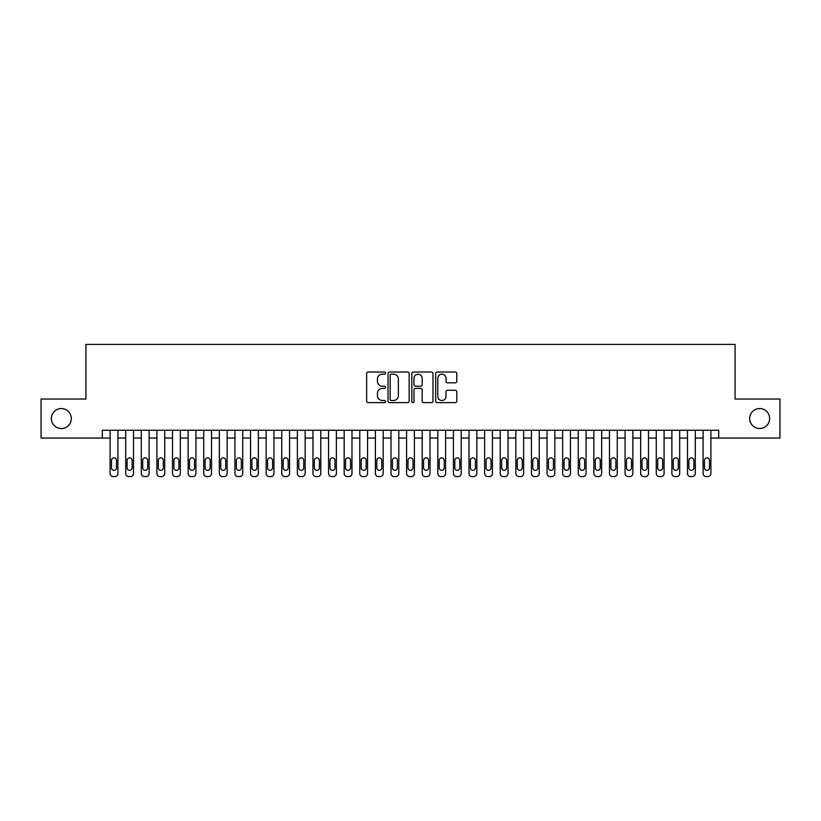 <?xml version="1.0" encoding="UTF-8"?>
<svg xmlns="http://www.w3.org/2000/svg" width="821" height="821" viewBox="0 0 821 821"><rect width="100%" height="100%" fill="white"/><g stroke="black" fill="none" stroke-linecap="round" stroke-linejoin="round"><path stroke-width="1.23" d="M385.531 373.083A1.067 1.067 0 0 0 384.464 372.005L368.188 372.005A1.529 1.529 0 0 0 366.659 373.545L366.659 401.11A1.529 1.529 0 0 0 368.188 402.639L384.464 402.639A1.067 1.067 0 0 0 385.531 401.572A1.067 1.067 0 0 0 384.464 400.504L382.35 400.504A4.905 4.905 0 0 1 377.455 395.599L377.455 393.3A4.905 4.905 0 0 1 382.35 388.395L384.464 388.395A1.067 1.067 0 0 0 385.531 387.327A1.067 1.067 0 0 0 384.464 386.25L382.35 386.25A4.905 4.905 0 0 1 377.455 381.355L377.455 379.056A4.905 4.905 0 0 1 382.35 374.15L384.464 374.15A1.067 1.067 0 0 0 385.531 373.083M749.676 418.536A9.985 9.985 0 0 0 759.661 428.521A9.985 9.985 0 0 0 769.646 418.536A9.985 9.985 0 0 0 759.661 408.55A9.985 9.985 0 0 0 749.676 418.536M51.354 418.536A9.985 9.985 0 0 0 61.339 428.521A9.985 9.985 0 0 0 71.324 418.536A9.985 9.985 0 0 0 61.339 408.55A9.985 9.985 0 0 0 51.354 418.536M455.265 382.812A1.529 1.529 0 0 0 456.794 381.272L456.794 373.545A1.529 1.529 0 0 0 455.265 372.005L437.193 372.005A1.529 1.529 0 0 0 435.664 373.545L435.664 401.11A1.529 1.529 0 0 0 437.193 402.639L455.265 402.639A1.529 1.529 0 0 0 456.794 401.11L456.794 391.771A1.529 1.529 0 0 0 455.265 390.242L447.527 390.242A1.529 1.529 0 0 0 445.998 391.771L445.998 396.399A4.095 4.095 0 0 1 441.903 400.504A4.095 4.095 0 0 1 437.798 396.399L437.798 378.255A4.095 4.095 0 0 1 441.903 374.15A4.095 4.095 0 0 1 445.998 378.255L445.998 381.272A1.529 1.529 0 0 0 447.527 382.812L455.265 382.812M102.297 438.045L41.05 438.045L41.05 399.027L85.918 399.027L85.918 344.41L735.082 344.41L735.082 399.027L779.95 399.027L779.95 438.045L718.703 438.045L718.703 430.245L102.297 430.245L102.297 438.045L110.106 438.045M409.156 373.545A1.529 1.529 0 0 0 407.627 372.005L389.554 372.005A1.529 1.529 0 0 0 388.025 373.545L388.025 401.11A1.529 1.529 0 0 0 389.554 402.639L407.627 402.639A1.529 1.529 0 0 0 409.156 401.11L409.156 373.545M413.374 372.005L431.446 372.005A1.529 1.529 0 0 1 432.975 373.545L432.975 401.11A1.529 1.529 0 0 1 431.446 402.639L423.708 402.639A1.529 1.529 0 0 1 422.179 401.11L422.179 389.934A1.529 1.529 0 0 0 420.65 388.395L415.518 388.395A1.529 1.529 0 0 0 413.989 389.934L413.989 401.572A1.067 1.067 0 0 1 412.912 402.639A1.067 1.067 0 0 1 411.844 401.572L411.844 373.545A1.529 1.529 0 0 1 413.374 372.005M117.906 430.245L117.906 473.471L117.906 438.045L125.705 438.045M133.515 430.245L133.515 473.471L133.515 438.045L141.315 438.045M149.114 430.245L149.114 473.471L149.114 438.045L156.914 438.045M164.723 430.245L164.723 473.471L164.723 438.045L172.523 438.045M180.322 430.245L180.322 473.471L180.322 438.045L188.132 438.045M195.932 430.245L195.932 473.471L195.932 438.045L203.731 438.045M211.531 430.245L211.531 473.471L211.531 438.045L219.34 438.045M227.14 430.245L227.14 473.471L227.14 438.045L234.939 438.045M242.749 430.245L242.749 473.471L242.749 438.045L250.549 438.045M258.348 430.245L258.348 473.471L258.348 438.045L266.158 438.045M273.957 430.245L273.957 473.471L273.957 438.045L281.757 438.045M289.556 430.245L289.556 473.471L289.556 438.045L297.366 438.045M305.166 430.245L305.166 473.471L305.166 438.045L312.965 438.045M320.775 430.245L320.775 473.471L320.775 438.045L328.574 438.045M336.374 430.245L336.374 473.471L336.374 438.045L344.173 438.045M351.983 430.245L351.983 473.471L351.983 438.045L359.783 438.045M367.582 430.245L367.582 473.471L367.582 438.045L375.392 438.045M383.191 430.245L383.191 473.471L383.191 438.045L390.991 438.045M398.801 430.245L398.801 473.471L398.801 438.045L406.6 438.045M414.4 430.245L414.4 473.471L414.4 438.045L422.199 438.045M430.009 430.245L430.009 473.471L430.009 438.045L437.809 438.045M445.608 430.245L445.608 473.471L445.608 438.045L453.418 438.045M461.217 430.245L461.217 473.471L461.217 438.045L469.017 438.045M476.827 430.245L476.827 473.471L476.827 438.045L484.626 438.045M492.426 430.245L492.426 473.471L492.426 438.045L500.225 438.045M508.035 430.245L508.035 473.471L508.035 438.045L515.834 438.045M523.634 430.245L523.634 473.471L523.634 438.045L531.444 438.045M539.243 430.245L539.243 473.471L539.243 438.045L547.043 438.045M554.842 430.245L554.842 473.471L554.842 438.045L562.652 438.045M570.451 430.245L570.451 473.471L570.451 438.045L578.251 438.045M586.061 430.245L586.061 473.471L586.061 438.045L593.86 438.045M601.66 430.245L601.66 473.471L601.66 438.045L609.469 438.045M617.269 430.245L617.269 473.471L617.269 438.045L625.068 438.045M632.868 430.245L632.868 473.471L632.868 438.045L640.678 438.045M648.477 430.245L648.477 473.471L648.477 438.045L656.277 438.045M664.086 430.245L664.086 473.471L664.086 438.045L671.886 438.045M679.685 430.245L679.685 473.471L679.685 438.045L687.485 438.045M695.295 430.245L695.295 473.471L695.295 438.045L703.094 438.045M710.894 430.245L710.894 473.471L710.894 438.045L718.703 438.045M391.237 374.15A1.067 1.067 0 0 0 390.17 375.228L390.17 399.427A1.067 1.067 0 0 0 391.237 400.504L393.464 400.504A4.905 4.905 0 0 0 398.359 395.599L398.359 379.056A4.905 4.905 0 0 0 393.464 374.15L391.237 374.15M422.179 378.327A4.095 4.095 0 0 0 418.084 374.232A4.095 4.095 0 0 0 413.989 378.327L413.989 384.721A1.529 1.529 0 0 0 415.518 386.25L420.65 386.25A1.529 1.529 0 0 0 422.179 384.721L422.179 378.327M111.502 467.847A2.494 2.494 90.6 0 0 114.006 470.341A2.494 2.494 90.6 0 0 116.5 467.847A2.494 2.494 -90.6 0 1 114.006 470.341A2.494 2.494 -90.6 0 1 111.502 467.847L111.502 460.355A2.494 2.494 -90.6 0 1 114.006 457.861A2.494 2.494 -90.6 0 1 116.5 460.355A2.494 2.494 90.6 0 0 114.006 457.861A2.494 2.494 90.6 0 0 111.502 460.355M110.106 430.245L110.106 473.471A3.12 3.12 89.4 0 0 113.226 476.591L114.786 476.591A3.12 3.12 89.4 0 0 117.906 473.471M116.5 460.355L116.5 467.847M127.111 467.847A2.494 2.494 90.6 0 0 129.605 470.341A2.494 2.494 90.6 0 0 132.109 467.847A2.494 2.494 -90.6 0 1 129.605 470.341A2.494 2.494 -90.6 0 1 127.111 467.847L127.111 460.355A2.494 2.494 -90.6 0 1 129.605 457.861A2.494 2.494 -90.6 0 1 132.109 460.355A2.494 2.494 90.6 0 0 129.605 457.861A2.494 2.494 90.6 0 0 127.111 460.355M142.721 467.847A2.494 2.494 90.6 0 0 145.214 470.341A2.494 2.494 90.6 0 0 147.708 467.847A2.494 2.494 -90.6 0 1 145.214 470.341A2.494 2.494 -90.6 0 1 142.721 467.847L142.721 460.355A2.494 2.494 -90.6 0 1 145.214 457.861A2.494 2.494 -90.6 0 1 147.708 460.355A2.494 2.494 90.6 0 0 145.214 457.861A2.494 2.494 90.6 0 0 142.721 460.355M158.32 467.847A2.494 2.494 90.6 0 0 160.824 470.341A2.494 2.494 90.6 0 0 163.317 467.847A2.494 2.494 -90.6 0 1 160.824 470.341A2.494 2.494 -90.6 0 1 158.32 467.847L158.32 460.355A2.494 2.494 -90.6 0 1 160.824 457.861A2.494 2.494 -90.6 0 1 163.317 460.355A2.494 2.494 90.6 0 0 160.824 457.861A2.494 2.494 90.6 0 0 158.32 460.355M173.929 467.847A2.494 2.494 90.6 0 0 176.423 470.341A2.494 2.494 90.6 0 0 178.916 467.847A2.494 2.494 -90.6 0 1 176.423 470.341A2.494 2.494 -90.6 0 1 173.929 467.847L173.929 460.355A2.494 2.494 -90.6 0 1 176.423 457.861A2.494 2.494 -90.6 0 1 178.916 460.355A2.494 2.494 90.6 0 0 176.423 457.861A2.494 2.494 90.6 0 0 173.929 460.355M125.705 430.245L125.705 473.471A3.12 3.12 89.4 0 0 128.825 476.591L130.385 476.591A3.12 3.12 89.4 0 0 133.515 473.471M132.109 460.355L132.109 467.847M141.315 430.245L141.315 473.471A3.12 3.12 89.4 0 0 144.434 476.591L145.994 476.591A3.12 3.12 89.4 0 0 149.114 473.471M147.708 460.355L147.708 467.847M156.914 430.245L156.914 473.471A3.12 3.12 89.4 0 0 160.044 476.591L161.604 476.591A3.12 3.12 89.4 0 0 164.723 473.471M163.317 460.355L163.317 467.847M172.523 430.245L172.523 473.471A3.12 3.12 89.4 0 0 175.643 476.591L177.203 476.591A3.12 3.12 89.4 0 0 180.322 473.471M178.916 460.355L178.916 467.847M189.528 467.847A2.494 2.494 90.6 0 0 192.032 470.341A2.494 2.494 90.6 0 0 194.526 467.847A2.494 2.494 -90.6 0 1 192.032 470.341A2.494 2.494 -90.6 0 1 189.528 467.847L189.528 460.355A2.494 2.494 -90.6 0 1 192.032 457.861A2.494 2.494 -90.6 0 1 194.526 460.355A2.494 2.494 90.6 0 0 192.032 457.861A2.494 2.494 90.6 0 0 189.528 460.355M188.132 430.245L188.132 473.471A3.12 3.12 89.4 0 0 191.252 476.591L192.812 476.591A3.12 3.12 89.4 0 0 195.932 473.471M194.526 460.355L194.526 467.847M205.137 467.847A2.494 2.494 90.6 0 0 207.631 470.341A2.494 2.494 90.6 0 0 210.135 467.847A2.494 2.494 -90.6 0 1 207.631 470.341A2.494 2.494 -90.6 0 1 205.137 467.847L205.137 460.355A2.494 2.494 -90.6 0 1 207.631 457.861A2.494 2.494 -90.6 0 1 210.135 460.355A2.494 2.494 90.6 0 0 207.631 457.861A2.494 2.494 90.6 0 0 205.137 460.355M203.731 430.245L203.731 473.471A3.12 3.12 89.4 0 0 206.851 476.591L208.411 476.591A3.12 3.12 89.4 0 0 211.531 473.471M210.135 460.355L210.135 467.847M220.746 467.847A2.494 2.494 90.6 0 0 223.24 470.341A2.494 2.494 90.6 0 0 225.734 467.847A2.494 2.494 -90.6 0 1 223.24 470.341A2.494 2.494 -90.6 0 1 220.746 467.847L220.746 460.355A2.494 2.494 -90.6 0 1 223.24 457.861A2.494 2.494 -90.6 0 1 225.734 460.355A2.494 2.494 90.6 0 0 223.24 457.861A2.494 2.494 90.6 0 0 220.746 460.355M219.34 430.245L219.34 473.471A3.12 3.12 89.4 0 0 222.46 476.591L224.02 476.591A3.12 3.12 89.4 0 0 227.14 473.471M225.734 460.355L225.734 467.847M236.345 467.847A2.494 2.494 90.6 0 0 238.839 470.341A2.494 2.494 90.6 0 0 241.343 467.847A2.494 2.494 -90.6 0 1 238.839 470.341A2.494 2.494 -90.6 0 1 236.345 467.847L236.345 460.355A2.494 2.494 -90.6 0 1 238.839 457.861A2.494 2.494 -90.6 0 1 241.343 460.355A2.494 2.494 90.6 0 0 238.839 457.861A2.494 2.494 90.6 0 0 236.345 460.355M234.939 430.245L234.939 473.471A3.12 3.12 89.4 0 0 238.059 476.591L239.629 476.591A3.12 3.12 89.4 0 0 242.749 473.471M241.343 460.355L241.343 467.847M251.955 467.847A2.494 2.494 90.6 0 0 254.448 470.341A2.494 2.494 90.6 0 0 256.942 467.847A2.494 2.494 -90.6 0 1 254.448 470.341A2.494 2.494 -90.6 0 1 251.955 467.847L251.955 460.355A2.494 2.494 -90.6 0 1 254.448 457.861A2.494 2.494 -90.6 0 1 256.942 460.355A2.494 2.494 90.6 0 0 254.448 457.861A2.494 2.494 90.6 0 0 251.955 460.355M267.554 467.847A2.494 2.494 90.6 0 0 270.058 470.341A2.494 2.494 90.6 0 0 272.551 467.847A2.494 2.494 -90.6 0 1 270.058 470.341A2.494 2.494 -90.6 0 1 267.554 467.847L267.554 460.355A2.494 2.494 -90.6 0 1 270.058 457.861A2.494 2.494 -90.6 0 1 272.551 460.355A2.494 2.494 90.6 0 0 270.058 457.861A2.494 2.494 90.6 0 0 267.554 460.355M283.163 467.847A2.494 2.494 90.6 0 0 285.657 470.341A2.494 2.494 90.6 0 0 288.161 467.847A2.494 2.494 -90.6 0 1 285.657 470.341A2.494 2.494 -90.6 0 1 283.163 467.847L283.163 460.355A2.494 2.494 -90.6 0 1 285.657 457.861A2.494 2.494 -90.6 0 1 288.161 460.355A2.494 2.494 90.6 0 0 285.657 457.861A2.494 2.494 90.6 0 0 283.163 460.355M298.772 467.847A2.494 2.494 90.6 0 0 301.266 470.341A2.494 2.494 90.6 0 0 303.76 467.847A2.494 2.494 -90.6 0 1 301.266 470.341A2.494 2.494 -90.6 0 1 298.772 467.847L298.772 460.355A2.494 2.494 -90.6 0 1 301.266 457.861A2.494 2.494 -90.6 0 1 303.76 460.355A2.494 2.494 90.6 0 0 301.266 457.861A2.494 2.494 90.6 0 0 298.772 460.355M314.371 467.847A2.494 2.494 90.6 0 0 316.865 470.341A2.494 2.494 90.6 0 0 319.369 467.847A2.494 2.494 -90.6 0 1 316.865 470.341A2.494 2.494 -90.6 0 1 314.371 467.847L314.371 460.355A2.494 2.494 -90.6 0 1 316.865 457.861A2.494 2.494 -90.6 0 1 319.369 460.355A2.494 2.494 90.6 0 0 316.865 457.861A2.494 2.494 90.6 0 0 314.371 460.355M329.98 467.847A2.494 2.494 90.6 0 0 332.474 470.341A2.494 2.494 90.6 0 0 334.968 467.847A2.494 2.494 -90.6 0 1 332.474 470.341A2.494 2.494 -90.6 0 1 329.98 467.847L329.98 460.355A2.494 2.494 -90.6 0 1 332.474 457.861A2.494 2.494 -90.6 0 1 334.968 460.355A2.494 2.494 90.6 0 0 332.474 457.861A2.494 2.494 90.6 0 0 329.98 460.355M345.579 467.847A2.494 2.494 90.6 0 0 348.083 470.341A2.494 2.494 90.6 0 0 350.577 467.847A2.494 2.494 -90.6 0 1 348.083 470.341A2.494 2.494 -90.6 0 1 345.579 467.847L345.579 460.355A2.494 2.494 -90.6 0 1 348.083 457.861A2.494 2.494 -90.6 0 1 350.577 460.355A2.494 2.494 90.6 0 0 348.083 457.861A2.494 2.494 90.6 0 0 345.579 460.355M361.189 467.847A2.494 2.494 90.6 0 0 363.682 470.341A2.494 2.494 90.6 0 0 366.187 467.847A2.494 2.494 -90.6 0 1 363.682 470.341A2.494 2.494 -90.6 0 1 361.189 467.847L361.189 460.355A2.494 2.494 -90.6 0 1 363.682 457.861A2.494 2.494 -90.6 0 1 366.187 460.355A2.494 2.494 90.6 0 0 363.682 457.861A2.494 2.494 90.6 0 0 361.189 460.355M376.798 467.847A2.494 2.494 90.6 0 0 379.292 470.341A2.494 2.494 90.6 0 0 381.786 467.847A2.494 2.494 -90.6 0 1 379.292 470.341A2.494 2.494 -90.6 0 1 376.798 467.847L376.798 460.355A2.494 2.494 -90.6 0 1 379.292 457.861A2.494 2.494 -90.6 0 1 381.786 460.355A2.494 2.494 90.6 0 0 379.292 457.861A2.494 2.494 90.6 0 0 376.798 460.355M392.397 467.847A2.494 2.494 90.6 0 0 394.891 470.341A2.494 2.494 90.6 0 0 397.395 467.847A2.494 2.494 -90.6 0 1 394.891 470.341A2.494 2.494 -90.6 0 1 392.397 467.847L392.397 460.355A2.494 2.494 -90.6 0 1 394.891 457.861A2.494 2.494 -90.6 0 1 397.395 460.355A2.494 2.494 90.6 0 0 394.891 457.861A2.494 2.494 90.6 0 0 392.397 460.355M408.006 467.847A2.494 2.494 90.6 0 0 410.5 470.341A2.494 2.494 90.6 0 0 412.994 467.847A2.494 2.494 -90.6 0 1 410.5 470.341A2.494 2.494 -90.6 0 1 408.006 467.847L408.006 460.355A2.494 2.494 -90.6 0 1 410.5 457.861A2.494 2.494 -90.6 0 1 412.994 460.355A2.494 2.494 90.6 0 0 410.5 457.861A2.494 2.494 90.6 0 0 408.006 460.355M423.605 467.847A2.494 2.494 90.6 0 0 426.109 470.341A2.494 2.494 90.6 0 0 428.603 467.847A2.494 2.494 -90.6 0 1 426.109 470.341A2.494 2.494 -90.6 0 1 423.605 467.847L423.605 460.355A2.494 2.494 -90.6 0 1 426.109 457.861A2.494 2.494 -90.6 0 1 428.603 460.355A2.494 2.494 90.6 0 0 426.109 457.861A2.494 2.494 90.6 0 0 423.605 460.355M250.549 430.245L250.549 473.471A3.12 3.12 89.4 0 0 253.668 476.591L255.228 476.591A3.12 3.12 89.4 0 0 258.348 473.471M256.942 460.355L256.942 467.847M266.158 430.245L266.158 473.471A3.12 3.12 89.4 0 0 269.278 476.591L270.838 476.591A3.12 3.12 89.4 0 0 273.957 473.471M272.551 460.355L272.551 467.847M281.757 430.245L281.757 473.471A3.12 3.12 89.4 0 0 284.877 476.591L286.437 476.591A3.12 3.12 89.4 0 0 289.556 473.471M288.161 460.355L288.161 467.847M297.366 430.245L297.366 473.471A3.12 3.12 89.4 0 0 300.486 476.591L302.046 476.591A3.12 3.12 89.4 0 0 305.166 473.471M303.76 460.355L303.76 467.847M312.965 430.245L312.965 473.471A3.12 3.12 89.4 0 0 316.085 476.591L317.645 476.591A3.12 3.12 89.4 0 0 320.775 473.471M319.369 460.355L319.369 467.847M328.574 430.245L328.574 473.471A3.12 3.12 89.4 0 0 331.694 476.591L333.254 476.591A3.12 3.12 89.4 0 0 336.374 473.471M334.968 460.355L334.968 467.847M344.173 430.245L344.173 473.471A3.12 3.12 89.4 0 0 347.304 476.591L348.863 476.591A3.12 3.12 89.4 0 0 351.983 473.471M350.577 460.355L350.577 467.847M359.783 430.245L359.783 473.471A3.12 3.12 89.4 0 0 362.903 476.591L364.462 476.591A3.12 3.12 89.4 0 0 367.582 473.471M366.187 460.355L366.187 467.847M375.392 430.245L375.392 473.471A3.12 3.12 89.4 0 0 378.512 476.591L380.072 476.591A3.12 3.12 89.4 0 0 383.191 473.471M381.786 460.355L381.786 467.847M390.991 430.245L390.991 473.471A3.12 3.12 89.4 0 0 394.111 476.591L395.671 476.591A3.12 3.12 89.4 0 0 398.801 473.471M397.395 460.355L397.395 467.847M406.6 430.245L406.6 473.471A3.12 3.12 89.4 0 0 409.72 476.591L411.28 476.591A3.12 3.12 89.4 0 0 414.4 473.471M412.994 460.355L412.994 467.847M422.199 430.245L422.199 473.471A3.12 3.12 89.4 0 0 425.329 476.591L426.889 476.591A3.12 3.12 89.4 0 0 430.009 473.471M428.603 460.355L428.603 467.847M439.214 467.847A2.494 2.494 90.6 0 0 441.708 470.341A2.494 2.494 90.6 0 0 444.202 467.847A2.494 2.494 -90.6 0 1 441.708 470.341A2.494 2.494 -90.6 0 1 439.214 467.847L439.214 460.355A2.494 2.494 -90.6 0 1 441.708 457.861A2.494 2.494 -90.6 0 1 444.202 460.355A2.494 2.494 90.6 0 0 441.708 457.861A2.494 2.494 90.6 0 0 439.214 460.355M454.813 467.847A2.494 2.494 90.6 0 0 457.318 470.341A2.494 2.494 90.6 0 0 459.811 467.847A2.494 2.494 -90.6 0 1 457.318 470.341A2.494 2.494 -90.6 0 1 454.813 467.847L454.813 460.355A2.494 2.494 -90.6 0 1 457.318 457.861A2.494 2.494 -90.6 0 1 459.811 460.355A2.494 2.494 90.6 0 0 457.318 457.861A2.494 2.494 90.6 0 0 454.813 460.355M470.423 467.847A2.494 2.494 90.6 0 0 472.917 470.341A2.494 2.494 90.6 0 0 475.421 467.847A2.494 2.494 -90.6 0 1 472.917 470.341A2.494 2.494 -90.6 0 1 470.423 467.847L470.423 460.355A2.494 2.494 -90.6 0 1 472.917 457.861A2.494 2.494 -90.6 0 1 475.421 460.355A2.494 2.494 90.6 0 0 472.917 457.861A2.494 2.494 90.6 0 0 470.423 460.355M486.032 467.847A2.494 2.494 90.6 0 0 488.526 470.341A2.494 2.494 90.6 0 0 491.02 467.847A2.494 2.494 -90.6 0 1 488.526 470.341A2.494 2.494 -90.6 0 1 486.032 467.847L486.032 460.355A2.494 2.494 -90.6 0 1 488.526 457.861A2.494 2.494 -90.6 0 1 491.02 460.355A2.494 2.494 90.6 0 0 488.526 457.861A2.494 2.494 90.6 0 0 486.032 460.355M437.809 430.245L437.809 473.471A3.12 3.12 89.4 0 0 440.928 476.591L442.488 476.591A3.12 3.12 89.4 0 0 445.608 473.471M444.202 460.355L444.202 467.847M453.418 430.245L453.418 473.471A3.12 3.12 89.4 0 0 456.538 476.591L458.097 476.591A3.12 3.12 89.4 0 0 461.217 473.471M459.811 460.355L459.811 467.847M469.017 430.245L469.017 473.471A3.12 3.12 89.4 0 0 472.137 476.591L473.696 476.591A3.12 3.12 89.4 0 0 476.827 473.471M475.421 460.355L475.421 467.847M484.626 430.245L484.626 473.471A3.12 3.12 89.4 0 0 487.746 476.591L489.306 476.591A3.12 3.12 89.4 0 0 492.426 473.471M491.02 460.355L491.02 467.847M501.631 467.847A2.494 2.494 90.6 0 0 504.135 470.341A2.494 2.494 90.6 0 0 506.629 467.847A2.494 2.494 -90.6 0 1 504.135 470.341A2.494 2.494 -90.6 0 1 501.631 467.847L501.631 460.355A2.494 2.494 -90.6 0 1 504.135 457.861A2.494 2.494 -90.6 0 1 506.629 460.355A2.494 2.494 90.6 0 0 504.135 457.861A2.494 2.494 90.6 0 0 501.631 460.355M500.225 430.245L500.225 473.471A3.12 3.12 89.4 0 0 503.355 476.591L504.915 476.591A3.12 3.12 89.4 0 0 508.035 473.471M506.629 460.355L506.629 467.847M517.24 467.847A2.494 2.494 90.6 0 0 519.734 470.341A2.494 2.494 90.6 0 0 522.228 467.847A2.494 2.494 -90.6 0 1 519.734 470.341A2.494 2.494 -90.6 0 1 517.24 467.847L517.24 460.355A2.494 2.494 -90.6 0 1 519.734 457.861A2.494 2.494 -90.6 0 1 522.228 460.355A2.494 2.494 90.6 0 0 519.734 457.861A2.494 2.494 90.6 0 0 517.24 460.355M515.834 430.245L515.834 473.471A3.12 3.12 89.4 0 0 518.954 476.591L520.514 476.591A3.12 3.12 89.4 0 0 523.634 473.471M522.228 460.355L522.228 467.847M532.839 467.847A2.494 2.494 90.6 0 0 535.343 470.341A2.494 2.494 90.6 0 0 537.837 467.847A2.494 2.494 -90.6 0 1 535.343 470.341A2.494 2.494 -90.6 0 1 532.839 467.847L532.839 460.355A2.494 2.494 -90.6 0 1 535.343 457.861A2.494 2.494 -90.6 0 1 537.837 460.355A2.494 2.494 90.6 0 0 535.343 457.861A2.494 2.494 90.6 0 0 532.839 460.355M531.444 430.245L531.444 473.471A3.12 3.12 89.4 0 0 534.563 476.591L536.123 476.591A3.12 3.12 89.4 0 0 539.243 473.471M537.837 460.355L537.837 467.847M548.449 467.847A2.494 2.494 90.6 0 0 550.942 470.341A2.494 2.494 90.6 0 0 553.446 467.847A2.494 2.494 -90.6 0 1 550.942 470.341A2.494 2.494 -90.6 0 1 548.449 467.847L548.449 460.355A2.494 2.494 -90.6 0 1 550.942 457.861A2.494 2.494 -90.6 0 1 553.446 460.355A2.494 2.494 90.6 0 0 550.942 457.861A2.494 2.494 90.6 0 0 548.449 460.355M547.043 430.245L547.043 473.471A3.12 3.12 89.4 0 0 550.162 476.591L551.722 476.591A3.12 3.12 89.4 0 0 554.842 473.471M553.446 460.355L553.446 467.847M564.058 467.847A2.494 2.494 90.6 0 0 566.552 470.341A2.494 2.494 90.6 0 0 569.045 467.847A2.494 2.494 -90.6 0 1 566.552 470.341A2.494 2.494 -90.6 0 1 564.058 467.847L564.058 460.355A2.494 2.494 -90.6 0 1 566.552 457.861A2.494 2.494 -90.6 0 1 569.045 460.355A2.494 2.494 90.6 0 0 566.552 457.861A2.494 2.494 90.6 0 0 564.058 460.355M562.652 430.245L562.652 473.471A3.12 3.12 89.4 0 0 565.772 476.591L567.332 476.591A3.12 3.12 89.4 0 0 570.451 473.471M569.045 460.355L569.045 467.847M579.657 467.847A2.494 2.494 90.6 0 0 582.161 470.341A2.494 2.494 90.6 0 0 584.655 467.847A2.494 2.494 -90.6 0 1 582.161 470.341A2.494 2.494 -90.6 0 1 579.657 467.847L579.657 460.355A2.494 2.494 -90.6 0 1 582.161 457.861A2.494 2.494 -90.6 0 1 584.655 460.355A2.494 2.494 90.6 0 0 582.161 457.861A2.494 2.494 90.6 0 0 579.657 460.355M578.251 430.245L578.251 473.471A3.12 3.12 89.4 0 0 581.371 476.591L582.941 476.591A3.12 3.12 89.4 0 0 586.061 473.471M584.655 460.355L584.655 467.847M595.266 467.847A2.494 2.494 90.6 0 0 597.76 470.341A2.494 2.494 90.6 0 0 600.254 467.847A2.494 2.494 -90.6 0 1 597.76 470.341A2.494 2.494 -90.6 0 1 595.266 467.847L595.266 460.355A2.494 2.494 -90.6 0 1 597.76 457.861A2.494 2.494 -90.6 0 1 600.254 460.355A2.494 2.494 90.6 0 0 597.76 457.861A2.494 2.494 90.6 0 0 595.266 460.355M593.86 430.245L593.86 473.471A3.12 3.12 89.4 0 0 596.98 476.591L598.54 476.591A3.12 3.12 89.4 0 0 601.66 473.471M600.254 460.355L600.254 467.847M610.865 467.847A2.494 2.494 90.6 0 0 613.369 470.341A2.494 2.494 90.6 0 0 615.863 467.847A2.494 2.494 -90.6 0 1 613.369 470.341A2.494 2.494 -90.6 0 1 610.865 467.847L610.865 460.355A2.494 2.494 -90.6 0 1 613.369 457.861A2.494 2.494 -90.6 0 1 615.863 460.355A2.494 2.494 90.6 0 0 613.369 457.861A2.494 2.494 90.6 0 0 610.865 460.355M609.469 430.245L609.469 473.471A3.12 3.12 89.4 0 0 612.589 476.591L614.149 476.591A3.12 3.12 89.4 0 0 617.269 473.471M615.863 460.355L615.863 467.847M626.474 467.847A2.494 2.494 90.6 0 0 628.968 470.341A2.494 2.494 90.6 0 0 631.472 467.847A2.494 2.494 -90.6 0 1 628.968 470.341A2.494 2.494 -90.6 0 1 626.474 467.847L626.474 460.355A2.494 2.494 -90.6 0 1 628.968 457.861A2.494 2.494 -90.6 0 1 631.472 460.355A2.494 2.494 90.6 0 0 628.968 457.861A2.494 2.494 90.6 0 0 626.474 460.355M625.068 430.245L625.068 473.471A3.12 3.12 89.4 0 0 628.188 476.591L629.748 476.591A3.12 3.12 89.4 0 0 632.868 473.471M631.472 460.355L631.472 467.847M642.084 467.847A2.494 2.494 90.6 0 0 644.577 470.341A2.494 2.494 90.6 0 0 647.071 467.847A2.494 2.494 -90.6 0 1 644.577 470.341A2.494 2.494 -90.6 0 1 642.084 467.847L642.084 460.355A2.494 2.494 -90.6 0 1 644.577 457.861A2.494 2.494 -90.6 0 1 647.071 460.355A2.494 2.494 90.6 0 0 644.577 457.861A2.494 2.494 90.6 0 0 642.084 460.355M640.678 430.245L640.678 473.471A3.12 3.12 89.4 0 0 643.797 476.591L645.357 476.591A3.12 3.12 89.4 0 0 648.477 473.471M647.071 460.355L647.071 467.847M657.683 467.847A2.494 2.494 90.6 0 0 660.176 470.341A2.494 2.494 90.6 0 0 662.68 467.847A2.494 2.494 -90.6 0 1 660.176 470.341A2.494 2.494 -90.6 0 1 657.683 467.847L657.683 460.355A2.494 2.494 -90.6 0 1 660.176 457.861A2.494 2.494 -90.6 0 1 662.68 460.355A2.494 2.494 90.6 0 0 660.176 457.861A2.494 2.494 90.6 0 0 657.683 460.355M656.277 430.245L656.277 473.471A3.12 3.12 89.4 0 0 659.396 476.591L660.956 476.591A3.12 3.12 89.4 0 0 664.086 473.471M662.68 460.355L662.68 467.847M673.292 467.847A2.494 2.494 90.6 0 0 675.786 470.341A2.494 2.494 90.6 0 0 678.279 467.847A2.494 2.494 -90.6 0 1 675.786 470.341A2.494 2.494 -90.6 0 1 673.292 467.847L673.292 460.355A2.494 2.494 -90.6 0 1 675.786 457.861A2.494 2.494 -90.6 0 1 678.279 460.355A2.494 2.494 90.6 0 0 675.786 457.861A2.494 2.494 90.6 0 0 673.292 460.355M671.886 430.245L671.886 473.471A3.12 3.12 89.4 0 0 675.006 476.591L676.566 476.591A3.12 3.12 89.4 0 0 679.685 473.471M678.279 460.355L678.279 467.847M688.891 467.847A2.494 2.494 90.6 0 0 691.395 470.341A2.494 2.494 90.6 0 0 693.889 467.847A2.494 2.494 -90.6 0 1 691.395 470.341A2.494 2.494 -90.6 0 1 688.891 467.847L688.891 460.355A2.494 2.494 -90.6 0 1 691.395 457.861A2.494 2.494 -90.6 0 1 693.889 460.355A2.494 2.494 90.6 0 0 691.395 457.861A2.494 2.494 90.6 0 0 688.891 460.355M687.485 430.245L687.485 473.471A3.12 3.12 89.4 0 0 690.615 476.591L692.175 476.591A3.12 3.12 89.4 0 0 695.295 473.471M693.889 460.355L693.889 467.847M704.5 467.847A2.494 2.494 90.6 0 0 706.994 470.341A2.494 2.494 90.6 0 0 709.498 467.847A2.494 2.494 -90.6 0 1 706.994 470.341A2.494 2.494 -90.6 0 1 704.5 467.847L704.5 460.355A2.494 2.494 -90.6 0 1 706.994 457.861A2.494 2.494 -90.6 0 1 709.498 460.355A2.494 2.494 90.6 0 0 706.994 457.861A2.494 2.494 90.6 0 0 704.5 460.355M703.094 430.245L703.094 473.471A3.12 3.12 89.4 0 0 706.214 476.591L707.774 476.591A3.12 3.12 89.4 0 0 710.894 473.471M709.498 460.355L709.498 467.847"/></g></svg>
